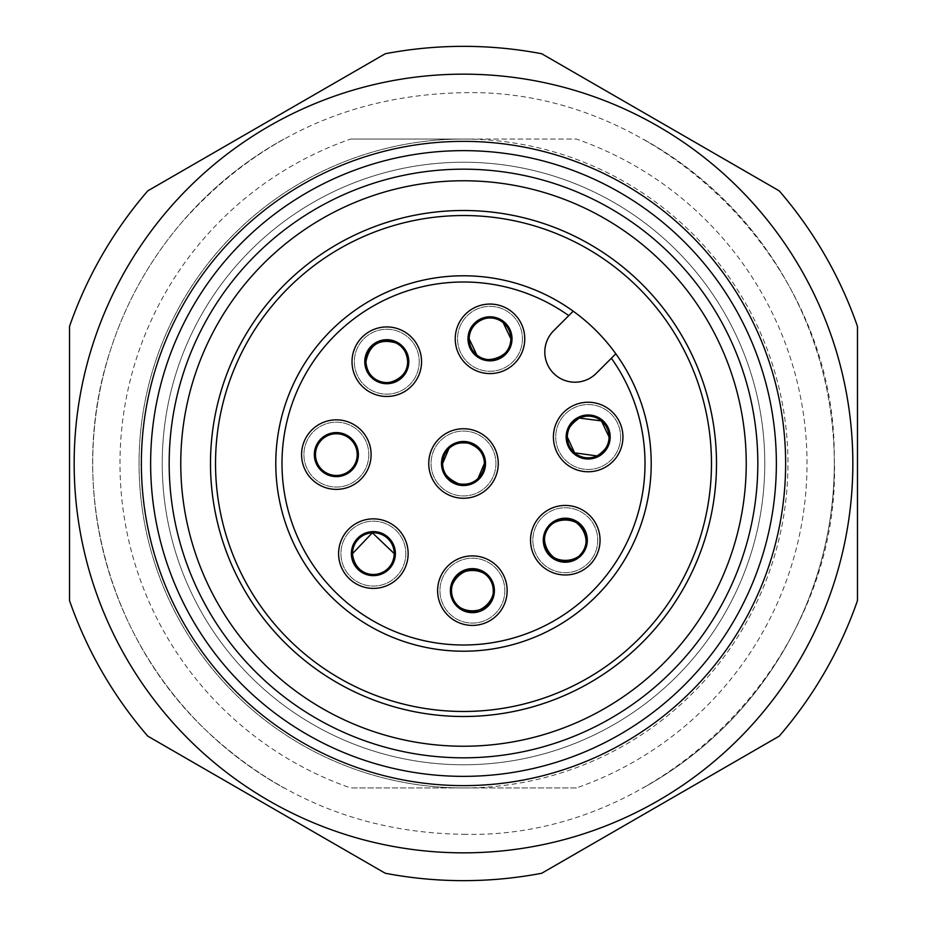 <?xml version="1.0" encoding="UTF-8"?>
<svg xmlns="http://www.w3.org/2000/svg" width="927" height="927" viewBox="0 0 927 927"><rect width="100%" height="100%" fill="white"/><g stroke="black" fill="none" stroke-linecap="round" stroke-linejoin="round"><path stroke-width="0.7" stroke-dasharray="4.63 3.48" d="M596.235 596.235A187.718 187.718 0 0 0 596.235 330.765A187.718 187.718 0 0 0 330.765 330.765A187.718 187.718 0 0 0 330.765 596.235A187.718 187.718 0 0 0 596.235 596.235M573.21 311.182L553.628 330.765A30.127 30.127 0 0 0 553.628 373.372A30.127 30.127 0 0 0 596.235 373.372L615.818 353.79M716.501 463.5A253.001 253.001 0 0 0 463.5 210.499A253.001 253.001 0 0 0 210.499 463.5A253.001 253.001 0 0 0 463.5 716.501A253.001 253.001 0 0 0 716.501 463.5M746.235 463.5A282.735 282.735 0 0 0 463.5 180.765A282.735 282.735 0 0 0 180.765 463.5A282.735 282.735 0 0 0 463.5 746.235A282.735 282.735 0 0 0 746.235 463.5M776.362 463.5A312.863 312.863 0 0 1 463.5 776.362A312.863 312.863 0 0 1 150.637 463.5A312.863 312.863 0 0 1 463.5 150.637A312.863 312.863 0 0 1 776.362 463.5A312.863 312.863 0 0 1 463.5 776.362A312.863 312.863 0 0 1 150.637 463.5A312.863 312.863 0 0 1 463.5 150.637A312.863 312.863 0 0 1 776.362 463.5A312.863 312.863 0 0 1 463.5 776.362A312.863 312.863 0 0 1 150.637 463.5A312.863 312.863 0 0 1 463.5 150.637A312.863 312.863 0 0 1 776.362 463.5M463.5 880.65A417.15 417.15 0 0 1 385.25 873.246L147.775 736.142A417.15 417.15 0 0 1 69.525 600.603L69.525 326.397A417.15 417.15 0 0 1 147.775 190.858L385.25 53.754A417.15 417.15 0 0 1 541.75 53.754L779.225 190.858A417.15 417.15 0 0 1 857.475 326.397L857.475 600.603A417.15 417.15 0 0 1 779.225 736.142L541.75 873.246A417.15 417.15 0 0 1 463.5 880.65M463.5 74.16A389.34 389.34 0 0 1 852.84 463.5A389.34 389.34 0 0 1 463.5 852.84A389.34 389.34 0 0 1 74.16 463.5A389.34 389.34 0 0 1 463.5 74.16M350.638 139.05L463.5 139.05A324.45 324.45 0 0 1 787.95 463.5A324.45 324.45 0 0 1 463.5 787.95A324.45 324.45 0 0 1 139.05 463.5A324.45 324.45 0 0 1 463.5 139.05L576.362 139.05A343.523 343.523 0 0 1 576.362 787.95L350.638 787.95A343.523 343.523 0 0 1 350.638 139.05L576.362 139.05M834.3 463.5A370.8 370.8 0 0 0 643.014 139.05A370.8 370.8 0 0 1 643.014 787.95A370.8 370.8 0 0 0 834.3 463.5M576.362 787.95L350.638 787.95M463.5 787.95A324.45 324.45 0 0 0 787.95 463.5A324.45 324.45 0 0 0 463.5 139.05A324.45 324.45 0 0 0 139.05 463.5A324.45 324.45 0 0 0 463.5 787.95M764.775 463.5A301.275 301.275 0 0 0 463.5 162.225A301.275 301.275 0 0 0 162.225 463.5A301.275 301.275 0 0 0 463.5 764.775A301.275 301.275 0 0 0 764.775 463.5A301.275 301.275 0 0 0 463.5 162.225A301.275 301.275 0 0 0 162.225 463.5A301.275 301.275 0 0 0 463.5 764.775A301.275 301.275 0 0 0 764.775 463.5M495.945 463.5A32.445 32.445 0 0 1 463.5 495.945A32.445 32.445 0 0 1 431.055 463.5A32.445 32.445 0 0 1 463.5 431.055A32.445 32.445 0 0 1 495.945 463.5A32.445 32.445 0 0 0 463.5 431.055A32.445 32.445 0 0 0 431.055 463.5A32.445 32.445 0 0 0 463.5 495.945A32.445 32.445 0 0 0 495.945 463.5M419.236 361.704A32.445 32.445 0 0 1 386.791 394.149A32.445 32.445 0 0 1 354.346 361.704A32.445 32.445 0 0 1 386.791 329.259A32.445 32.445 0 0 1 419.236 361.704A32.445 32.445 0 0 0 386.791 329.259A32.445 32.445 0 0 0 354.346 361.704A32.445 32.445 0 0 0 386.791 394.149A32.445 32.445 0 0 0 419.236 361.704M368.795 454.612A32.445 32.445 0 0 1 336.35 487.057A32.445 32.445 0 0 1 303.905 454.612A32.445 32.445 0 0 1 336.35 422.167A32.445 32.445 0 0 1 368.795 454.612A32.445 32.445 0 0 0 336.35 422.167A32.445 32.445 0 0 0 303.905 454.612A32.445 32.445 0 0 0 336.35 487.057A32.445 32.445 0 0 0 368.795 454.612M405.817 553.628A32.445 32.445 0 0 1 373.372 586.073A32.445 32.445 0 0 1 340.927 553.628A32.445 32.445 0 0 1 373.372 521.183A32.445 32.445 0 0 1 405.817 553.628A32.445 32.445 0 0 0 373.372 521.183A32.445 32.445 0 0 0 340.927 553.628A32.445 32.445 0 0 0 373.372 586.073A32.445 32.445 0 0 0 405.817 553.628M504.833 590.65A32.445 32.445 0 0 1 472.388 623.095A32.445 32.445 0 0 1 439.943 590.65A32.445 32.445 0 0 1 472.388 558.205A32.445 32.445 0 0 1 504.833 590.65A32.445 32.445 0 0 0 472.388 558.205A32.445 32.445 0 0 0 439.943 590.65A32.445 32.445 0 0 0 472.388 623.095A32.445 32.445 0 0 0 504.833 590.65M597.741 540.209A32.445 32.445 0 0 1 565.296 572.654A32.445 32.445 0 0 1 532.851 540.209A32.445 32.445 0 0 1 565.296 507.764A32.445 32.445 0 0 1 597.741 540.209A32.445 32.445 0 0 0 565.296 507.764A32.445 32.445 0 0 0 532.851 540.209A32.445 32.445 0 0 0 565.296 572.654A32.445 32.445 0 0 0 597.741 540.209M620.626 436.999A32.445 32.445 0 0 1 588.182 469.444A32.445 32.445 0 0 1 555.736 436.999A32.445 32.445 0 0 1 588.182 404.554A32.445 32.445 0 0 1 620.626 436.999A32.445 32.445 0 0 0 588.182 404.554A32.445 32.445 0 0 0 555.736 436.999A32.445 32.445 0 0 0 588.182 469.444A32.445 32.445 0 0 0 620.626 436.999M522.446 338.818A32.445 32.445 0 0 1 490.001 371.263A32.445 32.445 0 0 1 457.556 338.818A32.445 32.445 0 0 1 490.001 306.373A32.445 32.445 0 0 1 522.446 338.818A32.445 32.445 0 0 0 490.001 306.373A32.445 32.445 0 0 0 457.556 338.818A32.445 32.445 0 0 0 490.001 371.263A32.445 32.445 0 0 0 522.446 338.818M283.986 139.05A370.8 370.8 0 0 0 283.986 787.95A370.8 370.8 0 0 1 283.986 139.05M550.534 554.949A20.857 20.857 0 0 0 580.047 554.96M472.399 611.507A20.857 20.857 0 0 0 493.245 590.65M463.5 834.3C663.767 839.584 842.689 657.834 834.254 457.671C836.108 261.623 659.526 87.764 463.5 92.7C350.545 94.878 256.559 138.204 181.541 222.689C149.687 260.128 126.13 302.202 110.846 348.911C66.593 480.279 104.878 634.392 205.458 729.781C277.915 798.077 363.929 832.921 463.5 834.3"/><path stroke-width="1.39" d="M455.841 605.169A22.016 22.016 0 0 1 457.88 574.091A22.016 22.016 0 0 1 488.946 576.142A22.016 22.016 0 0 1 486.907 607.208A22.016 22.016 0 0 1 455.841 605.169M456.687 604.427C437.984 585.03 471.264 555.794 488.1 576.884C506.802 596.339 473.512 625.493 456.687 604.427M446.246 613.57A34.762 34.762 0 0 1 449.479 564.508A34.762 34.762 0 0 1 498.529 567.741A34.762 34.762 0 0 1 495.308 616.791A34.762 34.762 0 0 1 446.246 613.57M611.368 358.239L596.235 373.372A30.127 30.127 0 0 1 553.628 373.372A30.127 30.127 0 0 1 553.628 330.765L568.761 315.632A181.507 181.507 0 0 0 335.157 335.157A181.507 181.507 0 0 0 335.157 591.843A181.507 181.507 0 0 0 591.843 591.843A181.507 181.507 0 0 0 611.368 358.239L615.818 353.79A187.718 187.718 0 0 1 596.235 596.235A187.718 187.718 0 0 1 330.765 596.235A187.718 187.718 0 0 1 330.765 330.765A187.718 187.718 0 0 1 615.818 353.79M468.112 365.829A34.762 34.762 0 0 1 463.002 316.93A34.762 34.762 0 0 1 511.889 311.82A34.762 34.762 0 0 1 516.999 360.719A34.762 34.762 0 0 1 468.112 365.829M371.797 393.071A34.762 34.762 0 0 1 355.423 346.71A34.762 34.762 0 0 1 401.785 330.336A34.762 34.762 0 0 1 418.158 376.698A34.762 34.762 0 0 1 371.797 393.071M354.925 483.987A34.762 34.762 0 0 1 306.964 473.187A34.762 34.762 0 0 1 317.764 425.226A34.762 34.762 0 0 1 365.725 436.026A34.762 34.762 0 0 1 354.925 483.987M408.135 553.28A34.762 34.762 0 0 1 373.72 588.39A34.762 34.762 0 0 1 338.61 553.987A34.762 34.762 0 0 1 373.013 518.865A34.762 34.762 0 0 1 408.135 553.28M602.828 468.529A34.762 34.762 0 0 1 556.652 451.646A34.762 34.762 0 0 1 573.523 405.47A34.762 34.762 0 0 1 619.699 422.353A34.762 34.762 0 0 1 602.828 468.529M582.33 570.511A34.762 34.762 0 0 1 534.995 557.243A34.762 34.762 0 0 1 548.263 509.908A34.762 34.762 0 0 1 595.597 523.176A34.762 34.762 0 0 1 582.33 570.511M487.753 488.402A34.762 34.762 0 0 1 438.598 487.753A34.762 34.762 0 0 1 439.247 438.598A34.762 34.762 0 0 1 488.402 439.247A34.762 34.762 0 0 1 487.753 488.402M576.084 559.398A22.016 22.016 0 0 1 546.107 550.997A22.016 22.016 0 0 1 554.508 521.02A22.016 22.016 0 0 1 584.485 529.421A22.016 22.016 0 0 1 576.084 559.398M555.053 521.994C530.939 534.079 552.666 572.735 575.54 558.436C599.642 546.293 577.961 507.706 555.053 521.994M395.389 553.407A22.016 22.016 0 0 1 373.593 575.644A22.016 22.016 0 0 1 351.356 553.848A22.016 22.016 0 0 1 373.152 531.611A22.016 22.016 0 0 1 395.389 553.407M394.242 553.628L372.364 532.793L352.503 553.628A20.857 20.857 0 0 0 373.372 574.485A20.857 20.857 0 0 0 394.23 553.628A20.857 20.857 0 0 0 373.372 532.77A20.857 20.857 0 0 0 352.515 553.628L352.503 553.836C355.91 583.037 393.28 579.711 394.242 553.628M348.112 473.222A22.016 22.016 0 0 1 317.741 466.374A22.016 22.016 0 0 1 324.577 436.003A22.016 22.016 0 0 1 354.96 442.839A22.016 22.016 0 0 1 348.112 473.222M347.498 472.237A20.857 20.857 0 0 1 315.493 454.612A20.857 20.857 0 0 1 346.408 436.339A20.857 20.857 0 0 1 357.208 454.612A20.857 20.857 0 0 0 336.35 433.755A20.857 20.857 0 0 0 315.493 454.612A20.857 20.857 0 0 0 336.35 475.47A20.857 20.857 0 0 0 357.208 454.612A20.857 20.857 0 0 1 347.498 472.237M377.301 381.565A22.016 22.016 0 0 1 366.93 352.214A22.016 22.016 0 0 1 396.281 341.843A22.016 22.016 0 0 1 406.652 371.194A22.016 22.016 0 0 1 377.301 381.565M365.922 361.704C366.652 370.823 370.603 377.092 377.799 380.533C384.925 387.347 408.598 378.888 407.66 361.704C406.93 352.457 402.978 346.177 395.794 342.874C379.363 338.274 369.409 344.554 365.922 361.704A20.857 20.857 0 0 0 386.791 382.561A20.857 20.857 0 0 0 407.648 361.704A20.857 20.857 0 0 0 386.791 340.846A20.857 20.857 0 0 0 365.933 361.704M478.865 479.271A22.016 22.016 0 0 1 447.729 478.865A22.016 22.016 0 0 1 448.135 447.729A22.016 22.016 0 0 1 479.271 448.135A22.016 22.016 0 0 1 478.865 479.271M442.631 463.5C441.704 471.681 447.034 478.448 458.656 483.801C466.918 485.053 473.396 483.268 478.065 478.448L484.369 463.5C484.253 453.917 479.004 447.162 468.598 443.268C460.001 441.97 453.454 443.732 448.946 448.552L442.631 463.5A20.857 20.857 0 0 0 463.5 484.357A20.857 20.857 0 0 0 484.357 463.5A20.857 20.857 0 0 0 463.5 442.642A20.857 20.857 0 0 0 442.642 463.5M597.452 456.965A22.016 22.016 0 0 1 568.216 446.281A22.016 22.016 0 0 1 578.9 417.034A22.016 22.016 0 0 1 608.147 427.718A22.016 22.016 0 0 1 597.452 456.965M567.301 436.999L574.601 452.828L596.976 455.933C605.493 450.522 609.526 444.218 609.062 436.999L601.461 420.916L579.375 418.065C570.429 424.265 566.409 430.568 567.301 436.999A20.857 20.857 0 0 0 588.182 457.857A20.857 20.857 0 0 0 609.039 436.999A20.857 20.857 0 0 0 588.182 416.142A20.857 20.857 0 0 0 567.324 436.999M476.142 355.922A22.016 22.016 0 0 1 472.897 324.96A22.016 22.016 0 0 1 503.871 321.715A22.016 22.016 0 0 1 507.104 352.689A22.016 22.016 0 0 1 476.142 355.922M476.86 355.041L469.132 338.818C469.688 319.502 493.083 311.982 503.152 322.608L510.881 338.818C513.651 356.721 484.253 365.609 476.86 355.041M510.858 338.818A20.857 20.857 0 0 0 490.001 317.961A20.857 20.857 0 0 0 469.143 338.818A20.857 20.857 0 0 0 490.001 359.676A20.857 20.857 0 0 0 510.858 338.818M215.528 463.5A247.972 247.972 0 0 1 463.5 215.528A247.972 247.972 0 0 1 711.472 463.5A247.972 247.972 0 0 1 463.5 711.472A247.972 247.972 0 0 1 215.528 463.5M210.499 463.5A253.001 253.001 0 0 0 463.5 716.501A253.001 253.001 0 0 0 716.501 463.5A253.001 253.001 0 0 0 463.5 210.499A253.001 253.001 0 0 0 210.499 463.5M746.235 463.5A282.735 282.735 0 0 1 463.5 746.235A282.735 282.735 0 0 1 180.765 463.5A282.735 282.735 0 0 1 463.5 180.765A282.735 282.735 0 0 1 746.235 463.5M169.177 463.5A294.322 294.322 0 0 1 463.5 169.177A294.322 294.322 0 0 1 757.822 463.5A294.322 294.322 0 0 1 463.5 757.822A294.322 294.322 0 0 1 169.177 463.5M776.362 463.5A312.863 312.863 0 0 0 463.5 150.637A312.863 312.863 0 0 0 150.637 463.5A312.863 312.863 0 0 0 463.5 776.362A312.863 312.863 0 0 0 776.362 463.5M463.5 852.84A389.34 389.34 0 0 0 852.84 463.5A389.34 389.34 0 0 0 463.5 74.16A389.34 389.34 0 0 0 74.16 463.5A389.34 389.34 0 0 0 463.5 852.84M385.25 53.754A417.15 417.15 0 0 1 541.75 53.754L779.225 190.858A417.15 417.15 0 0 1 857.475 326.397L857.475 600.603A417.15 417.15 0 0 1 779.225 736.142L541.75 873.246A417.15 417.15 0 0 1 385.25 873.246L147.775 736.142A417.15 417.15 0 0 1 69.525 600.603L69.525 326.397A417.15 417.15 0 0 1 147.775 190.858L385.25 53.754M580.047 554.96A20.857 20.857 0 0 0 586.154 540.209C587.394 513.291 543.21 513.326 544.439 540.209C543.187 567.069 587.417 567.127 586.154 540.209A20.857 20.857 0 0 0 565.296 519.352A20.857 20.857 0 0 0 550.534 554.949M568.761 315.632L573.21 311.182M493.245 590.65C494.508 563.72 450.244 563.801 451.53 590.65C450.302 617.533 494.497 617.567 493.245 590.65A20.857 20.857 0 0 0 472.388 569.792A20.857 20.857 0 0 0 451.53 590.65A20.857 20.857 0 0 0 472.399 611.507M141.368 463.5A322.132 322.132 0 0 0 463.5 785.632A322.132 322.132 0 0 0 785.632 463.5A322.132 322.132 0 0 0 463.5 141.368A322.132 322.132 0 0 0 141.368 463.5"/></g></svg>
